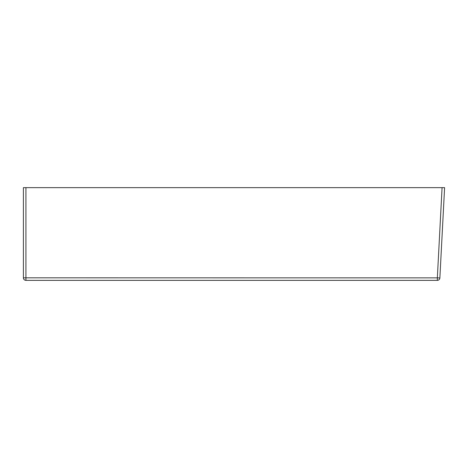 <?xml version="1.0" encoding="UTF-8"?>
<svg xmlns="http://www.w3.org/2000/svg" width="468" height="468" viewBox="0 0 468 468"><rect width="100%" height="100%" fill="white"/><g stroke="black" fill="none" stroke-linecap="round" stroke-linejoin="round"><path stroke-width="0.7" d="M25.927 187.645L25.927 280.355A2.527 2.527 0 0 1 23.4 277.828L437.34 277.869L437.34 280.355L25.927 280.355A2.527 2.527 0 0 1 23.4 277.828L23.4 187.645L444.6 187.645L439.867 277.957L437.34 277.869L442.073 187.645M437.34 280.355A2.527 2.527 0 0 0 439.867 277.957A2.527 2.527 0 0 1 437.34 280.355"/></g></svg>
